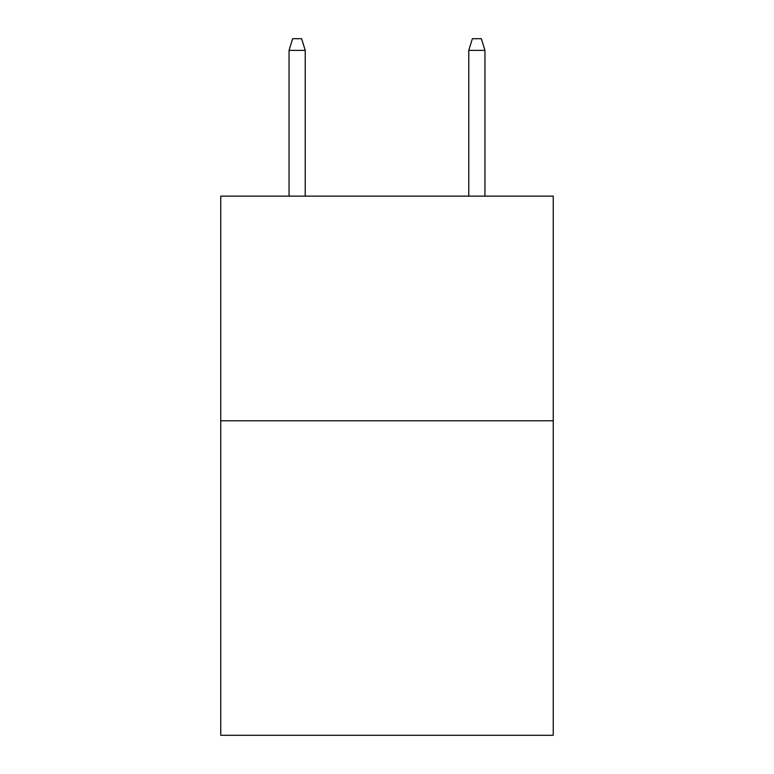<?xml version="1.0" encoding="UTF-8"?>
<svg xmlns="http://www.w3.org/2000/svg" width="774" height="774" viewBox="0 0 774 774"><rect width="100%" height="100%" fill="white"/><g stroke="black" fill="none" stroke-linecap="round" stroke-linejoin="round"><path stroke-width="1.16" d="M553.246 420.785L553.246 735.3L220.754 735.3L220.754 196.132L553.246 196.132L553.246 420.785L220.754 420.785M305.227 196.132L305.227 50.378L289.05 50.378L289.05 196.132M289.05 50.378L292.649 38.7L301.628 38.7L305.227 50.378M468.773 50.378L472.372 38.7L481.351 38.7L484.95 50.378L468.773 50.378L468.773 196.132M484.95 50.378L484.95 196.132"/></g></svg>
